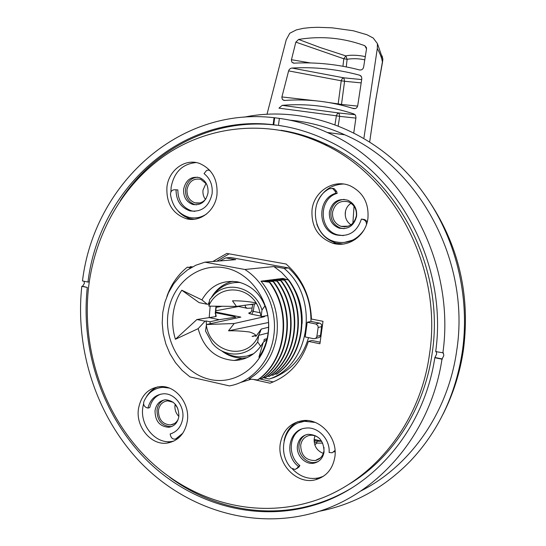 <?xml version="1.0" encoding="UTF-8"?>
<svg xmlns="http://www.w3.org/2000/svg" width="546" height="546" viewBox="0 0 546 546"><rect width="100%" height="100%" fill="white"/><g stroke="black" fill="none" stroke-linecap="round" stroke-linejoin="round"><path stroke-width="0.82" d="M348.696 484.398C392.13 458.674 424.358 409.329 432.145 353.255C445.481 268.236 397.713 177.389 327.491 144.929C312.421 137.633 296.935 132.746 281.04 130.276M429.484 354.293C442.908 268.639 394.813 177.102 324.167 144.424C272.747 119.629 214.448 124.038 169.922 152.136C125.471 180.59 95.809 230.753 88.766 285.674C81.354 346.423 101.856 411.042 144.048 455.111C186.343 498.86 249.44 519.137 307.937 502.702C368.932 486.097 419.724 426.713 429.484 354.293M367.915 218.448C365.909 235.783 348.355 248.027 332.917 243.284C318.004 237.681 311.049 226.474 312.046 209.684C314.032 191.175 334.022 178.487 350.327 185.893C363.172 192.369 369.035 203.221 367.915 218.448M316.796 224.16C320.325 233.852 326.788 240.158 336.186 243.079L343.325 244.035M334.828 457.214C332.664 469.13 326.242 476.638 315.554 479.743C296.983 484.957 276.788 464.039 280.269 443.796C282.753 430.548 290.192 422.829 302.593 420.652C320.202 417.983 338.09 437.981 334.828 457.214M292.54 469.137C300.252 476.924 309.05 479.825 318.925 477.846L323.403 476.283M216.96 194.765C215.185 210.872 200.007 222.563 186.322 218.728C172.556 213.793 166.1 203.194 166.953 186.916C168.7 170.106 185.265 158.006 199.618 163.479C212.121 169.042 217.902 179.47 216.96 194.765M196.164 162.565C182.473 163.861 174.133 172.045 171.151 187.107L170.898 192.042M177.914 210.824C181.388 214.817 185.558 217.438 190.417 218.7L193.96 219.287M187.346 420.952C185.019 433.626 178.296 441.004 167.185 443.086C151.181 445.618 135.613 426.849 138.452 408.927C140.984 395.359 148.355 387.899 160.565 386.561C175.785 385.531 190.076 403.644 187.346 420.952M143.584 403.603L142.793 407.623C139.967 425.43 155.46 444.062 171.383 441.537L173.949 441.052M212.851 261.514L226.815 253.426L286.077 264.011C302.075 278.194 310.524 296.533 311.432 319.028L323 321.307L319.922 343.755L308.381 341.38C301.556 362.244 288.766 376.187 270.011 383.21L254.3 379.688M229.095 253.835L216.803 261.193M273.307 381.947L259.33 378.828M320.14 342.185L311.8 340.479L308.381 341.38M343.434 184.022C330.637 184.678 321.771 191.271 316.83 203.801M297.59 421.744C290.356 425.737 285.851 432.077 284.077 440.765M157.814 386.827C152.989 388.772 149.167 392.137 146.348 396.922M160.729 394.144C155.016 396.403 151.372 400.866 149.781 407.548L147.925 408.108C150.184 399.44 155.317 394.669 163.309 393.809C174.317 392.915 184.705 405.971 182.733 418.448C181.327 426.644 177.122 431.825 170.14 433.981L172.365 433.224M147.925 408.108L146.369 407.562C143.987 406.333 143.161 404.34 143.898 401.583C147.782 392.751 154.156 387.994 163.015 387.319L169.246 388.063M159.296 387.79L164.612 386.821M174.413 189.749L177.846 189.912L174.413 189.749C171.813 189.988 170.509 191.585 170.509 194.553C172.399 206.449 178.515 214.039 188.861 217.308C195.168 218.789 201.126 217.642 206.729 213.868M177.846 189.912C177.962 200.669 182.569 207.657 191.666 210.879L194.792 211.384M209.903 170.495L208.285 170.059L206.572 170.475L204.061 173.621C210.196 178.522 212.872 185.224 212.101 193.728C209.009 206.709 201.61 212.421 189.906 210.872C180.787 207.637 176.167 200.628 176.044 189.844M344.192 199.379C336.923 200.143 332.5 204.32 330.917 211.916C330.419 219.867 333.661 225.259 340.643 228.098L344.137 228.678M329.388 211.903C332.036 201.938 338.111 198.034 347.631 200.184C354.142 203.242 357.132 208.565 356.599 216.168C354.108 225.757 348.287 229.75 339.141 228.139C332.139 225.293 328.89 219.881 329.388 211.903M197.577 177.17C191.004 177.894 186.998 181.886 185.565 189.148C185.135 196.922 188.193 202.047 194.731 204.525L196.499 204.852M183.654 189.066C185.852 179.962 191.073 176.14 199.324 177.587C205.576 180.221 208.476 185.319 208.026 192.881C205.91 201.747 200.853 205.617 192.84 204.491C186.288 202.006 183.224 196.86 183.654 189.066M305.548 434.923C301.952 437.032 299.795 440.308 299.092 444.751C297.433 454.449 306.948 464.469 315.861 462.264L318.154 461.534M297.474 445.516C298.648 439.237 302.143 435.496 307.971 434.309C318.489 434.671 323.853 440.574 324.051 452.027C322.959 457.992 319.703 461.677 314.284 463.09C305.357 465.301 295.809 455.241 297.474 445.516M164.182 399.925C160.176 401.747 157.78 405.105 157.002 410.005C157.05 420.372 161.63 425.907 170.734 426.603L172.065 426.378M155.023 410.619C156.231 404.129 159.746 400.505 165.561 399.754C174.427 400.73 178.856 406.299 178.856 416.462C177.696 422.74 174.338 426.344 168.789 427.272C159.664 426.569 155.071 421.021 155.023 410.619M363.554 219.656L364.544 219.533L361.377 219.083L363.554 219.656C365.581 220.536 366.557 222.14 366.475 224.467M364.892 219.635L367.281 221.737M219.826 260.947L225.832 257.876L235.688 259.657L204.948 262.162L244.861 269.485L273.915 266.55L284.132 268.393C319.881 297.672 310.476 365.663 269.226 379.033L273.717 377.607C291.018 370.543 302.62 357.22 308.545 337.646M315.69 338.363L319.233 337.489L320.393 336.234L321.744 325.259L321.13 324.092L319.82 323.191L310.967 321.423C311.049 299.843 303.569 282.016 288.52 267.922L230.63 257.514L225.832 257.876M436.384 351.481L436.588 354.142L434.821 357.726C423.989 429.668 373.403 488.342 312.721 505.535C253.276 522.843 188.909 502.886 145.461 458.927C102.109 414.626 80.569 349.276 87.299 287.449L82.555 286.254L84.371 283.408L84.118 281.436M284.309 126.338L278.44 125.382C295.85 127.894 312.783 133.224 329.252 141.373C399.686 174.781 447.836 265.643 435.694 351.604L443.352 352.859L443.809 355.596L441.98 359.172L434.821 357.726M204.948 262.162L195.857 265.226L187.455 269.977L179.975 276.269L173.608 283.913L168.53 292.676L164.878 302.307L162.756 312.544L162.203 323.089L163.24 333.661L165.841 343.953L169.936 353.692L175.423 362.592L182.152 370.4L189.94 376.883L229.402 385.906C251.829 382.091 270.618 361.111 273.833 335.428C277.532 309.862 265.233 282.221 244.861 269.485M276.883 334.712C278.972 314.523 273.683 296.676 261.015 281.17L263.991 280.794L269.908 282.268C292.54 312.312 286.247 360.79 257.787 379.975L249.058 378.917C264.619 369.424 273.887 354.688 276.883 334.712M273.764 281.77L264.94 280.678L267.874 280.303L273.764 281.77C296.26 311.582 290.001 359.691 261.705 378.753L259.555 378.658M277.559 281.272L268.803 280.187L271.696 279.825L277.559 281.272C299.918 310.865 293.7 358.613 265.568 377.545L263.452 377.45M281.306 280.78L272.611 279.709L275.464 279.347L281.306 280.78C303.521 310.155 297.338 357.548 269.369 376.358L267.287 376.262M284.992 280.303L276.365 279.231L279.177 278.876L284.992 280.303C307.07 309.452 300.928 356.497 273.123 375.184L271.069 375.095M288.192 279.886L280.071 278.767L282.835 278.419L288.192 279.886C310.203 308.927 303.972 355.644 276.378 374.167L274.795 373.942M302.109 323.642C302.73 308.449 298.833 294.697 290.404 282.405M288.452 279.784L281.668 272.481L273.915 266.55M360.845 490.984C410.36 466.079 448.095 412.537 456.688 350.757C470.829 261.711 419.253 166.858 344.813 134.814C326.87 126.699 308.51 121.813 289.721 120.147M87.299 287.449L81.804 286.336C74.938 349.379 96.383 415.991 139.974 461.896C183.681 507.452 248.751 529.429 309.978 513.888C375.109 497.938 430.466 436.042 441.98 359.172M81.804 286.336L82.555 286.254M356.374 215.902C356.838 209.234 354.211 204.566 348.485 201.904C340.178 200.054 334.869 203.481 332.562 212.176C332.125 219.13 334.951 223.86 341.059 226.358C349.078 227.798 354.183 224.31 356.374 215.902M351.037 203.255C347.857 205.337 345.952 208.333 345.325 212.251C344.826 217.656 346.724 221.847 350.996 224.829M206.559 184.009L200.73 179.327C193.523 178.078 188.957 181.429 187.039 189.38C186.664 196.185 189.332 200.682 195.059 202.866C199.365 203.849 203.01 202.484 205.985 198.764M206.074 183.285L203.023 190.056C202.627 193.584 203.433 196.717 205.446 199.447M320.045 439.059C317.049 436.124 313.65 434.889 309.841 435.346C304.77 436.404 301.72 439.667 300.703 445.147C300.962 455.466 305.856 460.592 315.376 460.517C320.133 459.295 323 456.067 323.955 450.832L323.983 447.331M314.974 435.824L314.203 438.745C313.841 445.925 316.878 450.812 323.328 453.405M173.205 402.259L167.642 400.853C162.565 401.522 159.5 404.688 158.442 410.36C158.483 419.444 162.496 424.303 170.468 424.931C173.949 424.488 176.542 422.556 178.249 419.144M175.191 404.142L175.007 405.2C174.577 409.589 175.86 413.329 178.863 416.414M265.69 306.647L267.226 312.844C262.756 296.048 252.941 285.735 237.783 281.893C222.202 279.689 210.244 285.688 201.918 299.904L181.777 290.213C177.191 297.195 174.324 305.002 173.171 313.65C172.086 322.311 172.829 330.849 175.409 339.264L198.157 328.658C203.644 348.498 215.704 359.104 234.33 360.476C246.826 359.957 256.477 353.897 263.274 342.294L258.906 357.248C263.779 350.163 266.844 342.144 268.093 333.176C269.26 324.188 268.461 315.342 265.69 306.647M167.997 313.622C171.567 284.377 197.556 262.715 224.488 267.799C251.474 272.434 272.461 303.781 268.147 334.261C264.23 364.824 236.357 385.769 209.787 379.381C183.149 373.43 164.046 342.792 167.997 313.622M210.155 306.142L209.186 317.615L196.908 319.526L175.409 339.264M189.448 267.41L190.383 266.68L192.069 267.11M192.54 266.858L190.383 266.68M244.151 117.165C306.825 104.149 379.374 131.955 422.966 192.349C455.466 236.479 470.502 296.266 462.285 351.87C455.569 395.038 438.261 431.436 410.353 461.063C383.961 488.035 353.344 504.825 318.495 511.431M335.094 451.399L333.94 451.938M301.447 429.183C288.629 434.95 287.708 456.401 299.87 465.574L298.887 467.103L296.683 468.693M299.058 422.686L307.268 420.57M179.6 437.046L176.993 438.397M169.724 477.259C210.913 507.876 264.844 519.314 314.414 504.497C327.982 500.464 340.95 494.635 353.317 486.998M88.8 281.975L87.974 282.057C99.14 189.244 180.576 113.595 273.137 124.7L277.586 125.334C214.769 117.103 153.945 148.471 120.297 200.6M201.617 217.137L195.045 217.929M332.186 188.343L334.118 188.588L336.643 191.482L337.169 193.366C318.311 198.526 318.693 230.235 337.687 234.848L343.263 235.626M355.262 239.435L344.041 242.52M298.887 467.103L297.379 467.881L298.369 466.345C283.9 455.603 288.718 429.518 305.494 428.153C317.595 426.153 330.241 439.045 329.115 452.491L332.248 452.743L335.039 450.436M297.379 467.881L295.079 469.499L291.134 468.031C276.174 451.999 284.555 422.761 304.702 421.307L315.178 422.42M298.369 466.345L299.87 465.574M182.76 433.271L175.88 438.807L174.829 439.127C172.761 439.175 171.355 438.063 170.605 435.804L170.14 433.981M361.377 219.083C357.098 231.886 348.73 237.162 336.275 234.91C317.24 230.282 316.851 198.478 335.763 193.298L337.169 193.366M363.841 230.18C356.429 240.486 346.826 244.321 335.019 241.687C312.059 236.391 308.121 199.481 329.293 188.752L332.698 188.506L335.237 191.414L335.763 193.298M313.786 338.718L305.194 336.964L307.2 322.263L316.107 324.051L317.943 325.819L318.147 327.477L316.796 336.916L315.52 338.459L313.786 338.718M310.967 321.423L307.2 322.263M288.52 267.922L284.132 268.393M263.152 377.682L269.226 379.033M240.411 382.528L251.146 379.231M442.861 353.037C455.944 261.568 402.88 165.199 327.272 132.473C311.664 125.368 295.7 120.659 279.375 118.359L278.44 125.382M273.137 124.7L274.065 117.697L278.986 118.325M274.065 117.697C178.03 106.415 93.953 184.964 82.48 280.958L87.974 282.057M191.134 267.642L187.367 267.124L190.588 267.963M187.367 267.124C177.9 274.699 171.075 284.486 166.878 296.485M280.856 280.842C303.139 310.319 296.84 357.732 268.919 376.494M288.622 279.825C310.572 308.763 304.463 355.466 276.815 374.03L276.378 374.167M284.548 280.357C306.702 309.616 300.43 356.681 272.672 375.327M277.109 281.333C299.529 311.029 293.188 358.797 265.103 377.689M273.3 281.825C295.864 311.752 289.489 359.882 261.234 378.897M261.015 281.17L269.908 282.268M269.437 282.33C292.144 312.483 285.729 360.981 257.309 380.125M198.157 328.658L205.023 321.198L206.095 320.973L206.49 324.522M196.908 319.526L205.023 321.198M181.777 290.213L199.113 302.627L207.241 304.252L201.918 299.904M232.767 281.292C223.744 283.504 216.673 288.786 211.561 297.14M209.405 301.331L208.306 304.129L207.241 304.252M266.871 339.564L263.274 342.294M221.41 350.696C227.771 355.617 234.794 358.08 242.472 358.087L246.949 357.712M206.095 320.973L210.005 321.778L219.308 319.683L209.186 317.615L215.718 316.584L215.534 313.424L216.236 316.332M209.022 304.272L208.306 304.129M210.005 321.778L210.244 323.717M266.018 340.219L267.158 338.349M219.308 319.683L235.428 317.185L235.551 318.25M235.428 317.185L234.104 316.475L215.554 312.735M216.059 316.073L215.718 316.584M215.534 313.404L216.271 306.19M266.994 114.326L286.234 39.817L289.755 33.258L296.348 29.887L303.426 28.317L310.565 27.559L317.711 27.3L331.988 27.805L353.235 30.753L366.953 34.732L373.225 38.036L377.423 43.612L377.306 48.498L363.977 137.715M353.767 132.931L355.978 117.479L355.473 115.158L353.883 113.937C330.357 106.17 306.463 103.303 282.207 105.344L278.958 108.156L336.384 115.793L337.285 113.78L338.984 113.002L282.207 105.344M284.637 100.45C307.903 98.73 330.856 101.433 353.48 108.565C355.671 108.961 357.077 108.04 357.698 105.787L361.814 78.706L361.513 76.733L359.63 75.198C337.257 69.151 314.694 66.769 291.953 68.052C290.329 68.284 289.216 69.233 288.609 70.891L281.825 97.29L282.459 99.625L284.637 100.45M364.83 45.721C343.386 37.831 321.321 35.743 298.621 39.442L295.843 42.131L291.373 60.046L291.933 62.258L294.082 63.152C316.059 62.046 337.872 64.312 359.527 69.936C361.65 70.222 363.015 69.287 363.622 67.124L366.516 48.908L366.475 47.666L364.83 45.721L366.53 48.833M382.125 55.931L382.862 59.221L382.487 62.346C381.879 58.265 380.146 53.651 377.306 48.498M382.862 59.309L375.273 102.86L369.676 142.001L375.928 98.894L382.48 62.381M355.105 114.708L338.984 113.002L339.701 116.359L355.89 118.107M334.957 124.741L336.384 115.793L339.701 116.359L338.165 125.955M355.153 108.627L352.532 108.265M329.101 102.587L338.165 103.89L341.243 80.788L288.609 70.891M281.9 96.942L314.919 100.71M361.684 79.573L343.898 77.832L291.953 68.052M359.63 75.198L360.892 75.908M298.621 39.442L320.092 47.509L345.864 55.91C351.003 54.661 359.671 55.269 365.281 56.641M342.943 66.271L343.789 58.777L295.843 42.131M291.441 59.719L310.524 62.954M314.134 439.353L321.635 441.154M345.488 211.322L345.236 214.994M344.519 226.269L344.485 226.89M352.88 223.225L354.033 206.224M177.703 408.183L175.123 404.484M338.145 104.388L338.165 103.89L341.489 104.436L341.387 105.153M357.637 106.115L341.489 104.436L344.581 81.286L361.172 82.883M341.243 80.788L342.151 78.685L343.898 77.832L344.581 81.286L341.243 80.788M346.253 66.892L347.126 59.275L343.789 58.777L345.864 55.91L347.126 59.275C353.023 58.354 358.906 58.552 364.769 59.855M314.824 444.956L316.598 443.106L322.693 443.113M314.087 440.247L317.178 441.236L316.598 443.106L314.107 441.277M321.703 441.27L317.178 441.236L317.472 440.151M215.588 312.005L240.854 317.103L206.449 324.536L205.514 331.006L212.107 343.024C223.956 357.999 247.14 357.732 257.705 341.953L258.674 335.353L268.127 332.917M256.449 303.658L236.466 306.415L208.865 306.129L209.623 299.672L214.23 294.362C228.856 279.975 255.446 288.308 261.984 310.012L265.042 305.74M216.318 291.837L211.595 297.099M261.984 310.012L261.186 316.591L267.833 315.506M268.591 327.252L261.295 329.054L258.674 335.353M260.701 346.389L257.705 341.953M266.946 338.718L264.203 339.373L263.868 341.851M206.449 324.536L234.193 323.505L264.203 316.755L262.387 316.393M245.031 305.234L245.536 307.214L247.195 308.299L237.476 306.272M222.249 306.245L216.08 307.364M240.397 282.535C231.695 281.975 224.031 284.643 217.397 290.533L216.004 291.885M261.295 329.054L255.787 336.493C256.531 335.128 254.477 333.633 249.618 332.009C241.905 331.019 234.869 330.623 228.515 330.821L234.193 323.505M208.804 305.917C217.663 284.35 249.092 284.261 258.668 307.889L261.131 316.38M255.951 302.88C248.02 301.399 240.199 300.716 232.487 300.832L236.466 306.415M258.558 335.606L257.33 337.981C244.867 361.67 209.261 351.617 206.333 324.774M222.802 351.406C228.003 354.818 233.599 356.62 239.578 356.811L246.778 356.122L253.644 353.706M265.022 315.963L264.203 316.755M261.097 316.141L251.747 314.271L253.262 311.37L260.374 312.783M268.557 322.502L228.515 330.821M252.668 304.497L249.208 304.654M250.382 312.715L249.188 312.803L250.805 312.435M239.455 282.275L235.046 282.575M252.839 354.306L248.539 355.678M364.544 219.533L363.206 219.547M442.437 358.995L435.258 357.548M177.675 438.151L175.88 438.807M336.643 191.482L335.237 191.414M321.847 326.583L318.147 327.477M316.939 336.329L320.639 335.367M315.806 323.976L319.512 323.116M273.737 124.809L274.672 117.786M215.998 306.19L215.233 313.534M239.107 360.067L237.169 359.643M252.593 336.473L255.555 335.633M251.747 314.271C248.983 313.657 248.13 313.172 249.188 312.803M252.136 308.053L247.195 308.299M238.254 306.579L215.677 310.79M252.716 304.17L251.726 310.797L253.262 311.37L254.375 303.945M327.491 144.929L324.167 144.424M336.186 243.079L332.917 243.284M318.925 477.846L315.554 479.743M190.417 218.7L186.322 218.728M171.383 441.537L167.185 443.086M163.015 387.319L164.735 386.841M189.906 210.872L191.666 210.879M422.966 192.349C457.35 239.496 470.843 291.926 463.458 349.638C460.101 372.577 453.18 394.321 442.704 414.864M304.702 421.307L306.19 420.666M312.721 505.535L314.414 504.497M209.33 170.243L209.698 170.27M339.141 228.139L340.643 228.098M192.84 204.491L194.731 204.525M314.284 463.09L315.861 462.264M168.789 427.272L170.734 426.603M336.275 234.91L337.687 234.848M332.698 188.506L334.118 188.588M327.272 132.473L344.813 134.814M348.43 226.167L341.059 226.358M199.816 202.962L195.059 202.866M320.441 457.876L315.376 460.517M174.392 423.594L170.468 424.931M242.472 358.087L234.33 360.476M237.23 359.623L239.182 360.053M377.423 43.612L382.855 59.221M283.702 100.368L284.568 100.45M352.47 108.245L355.187 108.62M293.065 63.022L293.905 63.159M255.494 335.462L252.102 336.425M214.23 294.362L217.397 290.533M260.401 331.538L257.33 337.981M250.566 312.612L249.467 312.892C249.652 313.541 250.402 312.858 251.726 310.831"/></g></svg>
